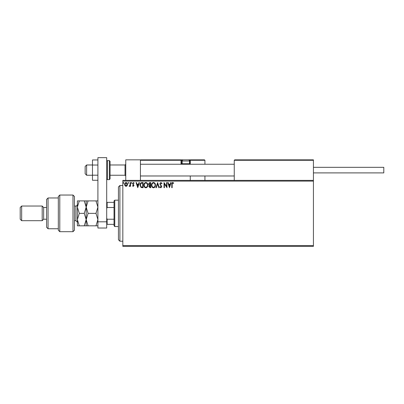 <?xml version="1.0" encoding="UTF-8"?>
<svg xmlns="http://www.w3.org/2000/svg" width="404" height="404" viewBox="0 0 404 404"><rect width="100%" height="100%" fill="white"/><g stroke="black" fill="none" stroke-linecap="round" stroke-linejoin="round"><path stroke-width="0.61" d="M313.428 246.349L122.831 246.349L122.831 245.617L313.428 245.617L313.428 246.349M313.428 181.108L122.831 181.108L122.831 180.376L313.428 180.376L313.428 245.617M127.119 185.769L126.053 186.39L124.987 185.769L124.604 184.436C124.594 183.376 125.078 182.729 126.053 182.507C127.028 182.729 127.513 183.376 127.502 184.436L127.119 185.769M130.527 182.573L130.527 186.325L130.133 186.325L130.133 185.769L129.447 186.39L129.144 186.259L129.331 185.86L130.068 185.123L130.133 182.573L130.527 182.573M133.259 186.39L132.502 185.855L132.729 185.532L133.239 185.931L133.618 185.426L132.502 183.593L133.33 182.507L134.143 183.017L133.916 183.366L133.376 182.967L132.896 183.573L134.012 185.406L133.259 186.39M141.9 182.573L143.092 182.573L143.092 187.703L141.092 187.522L139.936 185.072C139.875 183.593 140.531 182.76 141.9 182.573M150.722 182.573L150.722 187.703L149.995 187.703L148.813 186.436L149.298 185.34L148.485 184.032L149.697 182.573L150.722 182.573M157.631 182.573L159.277 187.703L158.848 187.703L157.6 183.815L156.348 187.703L155.919 187.703L157.631 182.573M166.579 182.573L166.973 182.573L166.973 187.703L164.408 183.881L164.408 187.703L164.014 187.703L164.014 182.573L166.579 186.39L166.579 182.573M172.17 184.29L172.17 187.703L171.776 187.703L171.776 184.239C171.619 183.31 171.932 182.709 172.715 182.441L173.685 183.032L173.483 183.431L172.72 182.967L172.17 184.29M122.831 181.108L122.831 245.617M169.473 187.703L167.761 182.573L168.19 182.573L168.721 184.219L170.16 184.219L170.69 182.573L171.119 182.573L169.473 187.703M160.883 182.441L162.039 183.562L161.716 183.825L160.913 182.967L160.196 183.84L161.777 186.638L160.858 187.835L159.868 186.966L160.176 186.653L160.863 187.31L161.383 186.663L159.802 183.83L160.883 182.441M155.459 185.118C155.489 186.582 154.838 187.486 153.51 187.835C152.151 187.522 151.485 186.623 151.51 185.143C151.485 183.674 152.141 182.775 153.48 182.441C154.818 182.765 155.479 183.658 155.459 185.118M147.829 185.118C147.859 186.582 147.208 187.486 145.879 187.835C144.521 187.522 143.854 186.623 143.88 185.143C143.854 183.674 144.511 182.775 145.849 182.441C147.187 182.765 147.849 183.658 147.829 185.118M137.764 187.703L136.052 182.573L136.481 182.573L137.012 184.219L138.451 184.219L138.976 182.573L139.405 182.573L137.764 187.703M131.775 182.936L131.446 183.366L131.118 182.936L131.446 182.507L131.775 182.936M128.75 182.936L128.422 183.366L128.093 182.936L128.422 182.507L128.75 182.936M123.816 182.936L123.488 183.366L123.159 182.936L123.488 182.507L123.816 182.936M168.887 184.744L169.443 186.466L169.993 184.744L168.887 184.744M151.909 185.143C151.889 186.315 152.419 187.037 153.495 187.31C154.565 187.027 155.091 186.294 155.065 185.118C155.086 183.951 154.56 183.234 153.495 182.967C152.409 183.234 151.884 183.956 151.909 185.143M149.919 187.178L150.328 187.178L150.328 185.532L149.212 186.426L149.919 187.178M150.131 185.007L150.328 183.098L149.879 183.098L148.879 184.032L149.5 184.946L150.131 185.007M144.273 185.143C144.258 186.315 144.784 187.037 145.864 187.31C146.935 187.027 147.46 186.294 147.435 185.118C147.455 183.951 146.93 183.234 145.864 182.967C144.778 183.234 144.248 183.956 144.273 185.143M142.698 187.178L142.698 183.098L141.218 183.229L140.329 185.077L141.304 187.037L142.698 187.178M137.178 184.744L137.729 186.466L138.284 184.744L137.178 184.744M124.998 184.436L126.053 185.931L127.103 184.436L126.053 182.967L124.998 184.436M125.76 180.376L125.76 159.848L140.42 159.848L140.42 180.376M234.694 159.848L234.254 160.287L234.694 159.848L312.984 159.848L313.428 160.287L313.428 159.848L298.763 159.848M86.618 175.245L85.148 173.776L85.148 166.448L86.618 164.978L86.618 175.245L92.481 175.245M110.075 175.245L125.028 175.245L125.028 164.978L125.76 164.246M312.984 159.848L313.428 160.287L234.254 160.287L234.254 180.376M313.428 160.287L313.428 180.376M140.865 159.848L140.42 160.287L140.865 159.848L183.381 159.848A1.172 1.172 0 0 0 182.209 161.019L182.209 163.746L189.537 163.746L189.537 161.019L182.209 161.019M183.966 159.848L147.753 159.848M188.072 159.848L204.495 159.848L204.934 160.287L204.934 164.246M204.934 175.977L204.934 180.376M190.269 160.287A0.439 0.439 0 0 0 189.829 159.848L189.829 160.287L190.269 160.287L189.829 159.848L204.495 159.848L204.934 160.287L190.269 160.287L190.269 164.246L190.269 163.807L189.829 163.807L189.829 160.287L189.279 160.287M190.269 175.977L190.269 180.376M182.467 160.287L181.472 160.287L181.472 163.807L181.472 160.287A0.439 0.439 0 0 0 181.032 159.848L181.032 160.287L140.42 160.287M181.916 164.246A0.439 0.439 0 0 1 181.472 163.807L182.265 163.807M181.154 164.246A0.879 0.879 0 0 1 181.032 163.807L181.032 160.287L181.472 160.287A0.439 0.439 0 0 0 181.032 159.848M182.704 164.246L182.209 163.746M189.042 164.246L189.537 163.746M183.381 159.848L188.365 159.848A1.172 1.172 0 0 1 189.537 161.019M141.451 159.848L141.743 159.848M313.428 167.327L383.8 167.327L383.8 172.897L313.428 172.897M97.904 180.27L92.481 180.27L92.481 165.034L97.904 165.034M92.481 175.19L97.904 175.19M92.481 165.034L92.481 159.954L97.904 159.954M97.904 228.023L97.904 157.651L106.701 157.651L106.701 228.023L97.904 228.023M97.904 221.806L106.701 221.806M110.075 161.317L110.075 178.906L109.343 179.644L109.343 160.58L110.075 161.317M119.897 241.218L118.433 239.754L118.433 186.971L119.897 185.507L119.897 241.218L122.831 241.218M114.766 226.558L114.034 225.826L114.034 200.899L114.766 200.167L114.766 226.558L118.433 226.558M114.034 207.499L107.141 207.499L106.701 208.504M106.701 218.221L107.141 219.226L107.141 224.356L106.701 224.356M114.034 219.226L107.141 219.226M106.701 202.369L107.141 202.369L107.141 207.499M114.034 202.369L107.141 202.369M114.034 224.356L107.141 224.356M72.983 195.036L74.447 196.501L74.447 230.224L72.983 231.689L72.983 195.036L59.787 195.036L59.787 231.689L72.983 231.689M48.056 228.755L46.591 227.29L46.591 199.435L48.056 197.97L48.056 228.755L58.317 228.755M46.591 219.226L43.657 219.226L43.657 207.499L42.193 206.03L42.193 220.695L21.665 220.695L21.665 206.03L42.193 206.03M21.665 220.695L20.2 219.226L20.2 207.499L21.665 206.03M59.787 231.689L58.317 230.224L58.317 196.501L59.787 195.036M86.178 225.826L86.178 219.594L84.249 225.826L88.102 225.826L86.178 219.594L88.102 213.363L86.178 207.131L88.102 200.899L95.975 200.899L97.904 207.131L95.975 213.363L97.904 219.594L95.975 225.826L97.904 225.826M88.102 213.363L95.975 213.363M88.102 200.899L84.249 200.899L86.178 207.131L86.178 200.899M97.904 200.899L95.975 200.899M88.102 225.826L95.975 225.826M86.178 219.594L86.178 207.131L84.249 213.363L86.178 219.594M79.305 200.899L77.381 207.131L79.305 213.363L77.381 219.594L79.305 225.826L77.381 225.826L77.381 200.899L84.249 200.899M79.305 213.363L84.249 213.363M79.305 225.826L84.249 225.826M189.481 163.807L189.829 163.807L189.829 164.246M181.032 163.807L181.472 163.807M106.701 161.317L107.434 160.58L107.434 179.644L109.343 179.644M74.447 220.695L75.912 220.695L75.912 206.03C76.381 205.651 76.513 206.767 77.381 204.565M125.028 175.245L125.76 175.977M234.254 175.977L140.42 175.977M234.254 164.246L140.42 164.246M86.618 164.978L92.481 164.978M110.075 164.978L125.028 164.978M107.434 160.58L109.343 160.58M107.434 179.644L106.701 178.906M119.897 185.507L122.831 185.507M114.766 200.167L118.433 200.167M43.657 207.499L46.591 207.499M48.056 197.97L58.317 197.97M43.657 219.226L42.193 220.695M75.912 220.695L77.381 222.16M74.447 206.03L75.912 206.03"/></g></svg>
